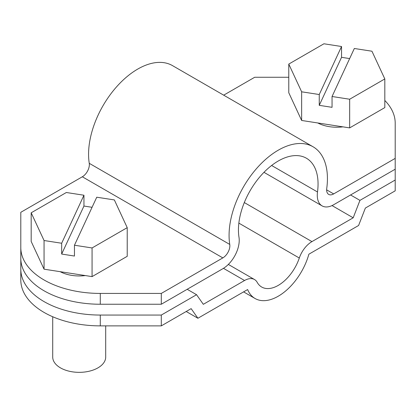 <?xml version="1.0" encoding="UTF-8"?>
<svg xmlns="http://www.w3.org/2000/svg" width="416" height="416" viewBox="0 0 416 416"><rect width="100%" height="100%" fill="white"/><g stroke="black" fill="none" stroke-linecap="round" stroke-linejoin="round"><path stroke-width="0.62" d="M187.19 289.297L196.555 294.705L203.315 304.32L244.561 280.509A19.869 11.471 120 0 1 254.493 279.526A19.869 11.471 120 0 1 257.192 282.339A33.119 19.12 120 0 0 261.695 287.035A33.119 19.12 120 0 0 299.307 258.024L238.857 223.122M244.306 202.556L311.943 241.608A19.869 11.471 120 0 0 299.307 258.024M350.579 194.964L359.949 200.372L353.189 217.797L332.03 205.577M359.949 200.372L395.2 180.019L395.2 190.835L365.357 208.068L358.597 225.488L308.875 254.197A46.363 26.77 -60 0 1 255.07 298.506A46.363 26.77 -60 0 1 247.629 289.552L197.907 318.261L191.147 308.641L161.304 325.874L161.304 315.058L196.555 294.705M197.907 318.261L186.202 311.501M161.304 325.874L100.282 325.874A79.482 45.89 180 0 1 20.8 279.984L20.8 269.168A79.482 45.89 180 0 0 100.282 315.058L161.304 315.058M311.943 241.608L353.189 217.797M395.2 180.019L395.2 169.203L333.668 204.729A23.182 13.385 -60 0 1 322.078 205.878A23.182 13.385 -60 0 1 317.502 191.979L271.617 165.485M20.8 258.352L20.8 212.306L82.332 176.779A9.937 5.736 -60 0 0 89.258 163.316L229.762 244.436A9.937 5.736 -60 0 1 222.836 257.899L161.304 293.426L161.304 304.242L100.282 304.242A79.482 45.89 180 0 1 20.8 258.352L20.8 269.168M105.7 325.874L105.7 357.048A26.494 15.298 180 0 1 104.796 361.01A26.494 15.298 180 0 1 75.748 372.216A26.494 15.298 180 0 1 52.712 357.048L52.712 316.748M83.949 195.229L66.336 192.504L31.184 212.8L31.184 241.462L44.054 269.183L92.071 276.614L127.223 256.318L127.223 227.656L114.358 199.93L96.746 197.21L74.459 245.227L74.459 256.043L61.667 254.062L61.667 243.246L83.949 195.229L83.949 206.045L92.061 207.298M61.667 254.062L83.949 206.045M31.184 212.8L44.054 240.521L61.667 243.246M44.054 269.183L44.054 240.521M92.071 276.614L92.071 247.952L127.223 227.656M74.459 245.227L92.071 247.952M341.541 46.509L323.929 43.784L288.777 64.08L288.777 92.742L301.642 120.468L349.664 127.894L384.816 107.598L384.816 78.936L371.946 51.215L354.333 48.49L332.051 96.507L332.051 107.323L319.254 105.342L319.254 94.526L341.541 46.509L341.541 57.325L349.653 58.583M319.254 105.342L341.541 57.325M288.777 64.08L301.642 91.806L319.254 94.526M301.642 120.468L301.642 91.806M349.664 127.894L349.664 99.232L384.816 78.936M332.051 96.507L349.664 99.232M384.816 100.474A79.482 45.89 0 0 1 395.2 123.157L395.2 158.387L333.668 193.913A9.937 5.736 -60 0 1 328.697 194.402A9.937 5.736 -60 0 1 326.742 188.448A69.545 40.154 -60 0 0 313.024 146.749L172.52 65.629A69.545 40.154 -60 0 0 115.196 88.421A69.545 40.154 -60 0 0 89.258 163.316M223.688 95.17L254.696 77.267L288.777 77.267M317.756 122.959A28.148 16.25 0 0 0 342.914 126.849M317.502 191.979A56.3 32.505 -60 0 0 306.4 158.22A56.3 32.505 -60 0 0 259.995 176.67A56.3 32.505 -60 0 0 238.997 237.302A23.182 13.385 -60 0 1 222.836 268.715L161.304 304.242M395.2 169.203L395.2 158.387M229.762 244.436A69.545 40.154 -60 0 1 255.7 169.536A69.545 40.154 -60 0 1 313.024 146.749M60.169 271.679A28.148 16.25 0 0 0 85.327 275.569M161.304 293.426L100.282 293.426A79.482 45.89 180 0 1 20.8 247.536M244.561 280.509L223.47 268.336M100.282 315.058L100.282 325.874M326.643 189.857L333.668 193.913M100.282 304.242L100.282 293.426M82.332 176.779L222.836 257.899M254.493 279.526L228.348 264.43M255.07 298.506L243.594 291.881M322.078 205.878L263.962 172.323"/></g></svg>
